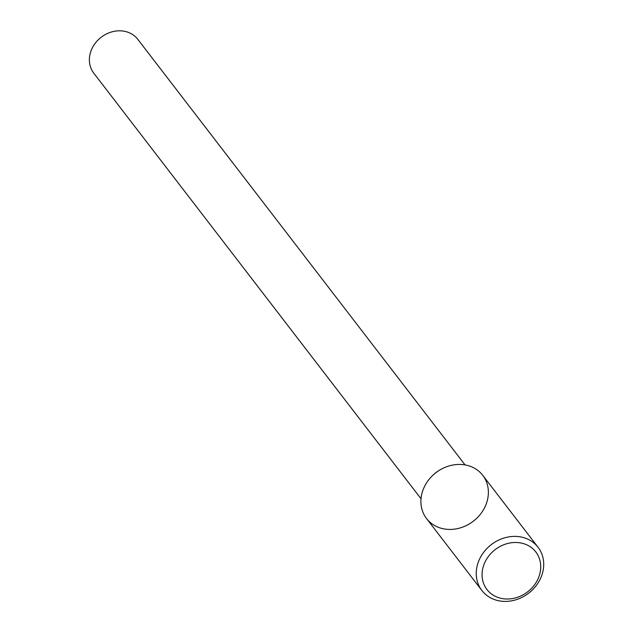 <?xml version="1.0" encoding="UTF-8"?>
<svg xmlns="http://www.w3.org/2000/svg" width="633" height="633" viewBox="0 0 633 633"><rect width="100%" height="100%" fill="white"/><g stroke="black" fill="none" stroke-linecap="round" stroke-linejoin="round"><path stroke-width="0.95" d="M538.082 547.292L482.742 475.328A35.448 30.637 142.4 0 0 439.666 470.113A35.448 30.637 142.4 0 0 432.568 475.573A35.448 30.637 142.4 0 0 421.625 494.753A35.448 30.637 142.4 0 0 455.143 529.046A35.448 30.637 142.4 0 0 487.434 484.933A35.448 30.637 142.4 0 0 439.666 470.113A35.448 30.637 142.4 0 0 432.568 475.573A35.448 30.637 142.4 0 0 421.625 494.753A35.448 30.637 142.4 0 0 426.539 518.538L481.879 590.502A35.448 30.637 142.4 0 0 528.658 593.184A35.448 30.637 142.4 0 0 538.082 547.292A35.448 30.637 142.4 0 0 503.623 538.145A35.448 30.637 142.4 0 0 476.965 566.725A35.448 30.637 142.4 0 0 481.879 590.502M438.835 470.62A27.765 23.999 142.4 0 0 433.273 474.892L432.568 475.573L433.273 474.892A27.765 23.999 142.4 0 1 438.835 470.62L439.666 470.113L438.835 470.62M89.941 54.573A27.765 23.999 142.4 0 0 93.795 73.199L421.024 498.757L93.795 73.199A27.765 23.999 142.4 0 1 89.941 54.573A27.765 23.999 142.4 0 1 110.83 32.188A27.765 23.999 142.4 0 1 137.82 39.349A27.765 23.999 142.4 0 0 110.83 32.188A27.765 23.999 142.4 0 0 89.941 54.573M482.694 568.853A30.819 26.633 142.4 0 0 520.516 596.112A30.819 26.633 142.4 0 0 530.984 547.268A30.819 26.633 142.4 0 0 482.694 568.853M137.82 39.349L465.041 464.907L137.82 39.349"/></g></svg>
